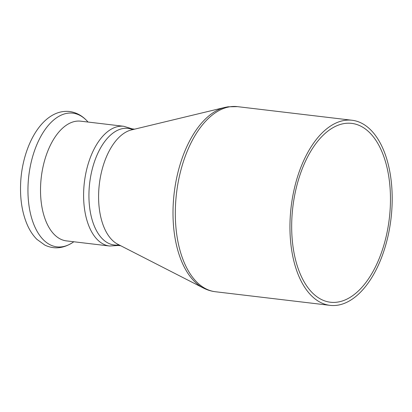 <?xml version="1.0" encoding="UTF-8"?>
<svg xmlns="http://www.w3.org/2000/svg" width="412" height="412" viewBox="0 0 412 412"><rect width="100%" height="100%" fill="white"/><g stroke="black" fill="none" stroke-linecap="round" stroke-linejoin="round"><path stroke-width="0.62" d="M344.617 120.392A93.2 50.274 -83.2 0 1 352.064 120.258A93.2 50.274 -83.2 0 1 390.993 218.741A93.2 50.274 -83.2 0 1 330.074 305.359A93.2 50.274 -83.2 0 1 290.47 213.704A93.2 50.274 -83.2 0 1 344.617 120.392M203.415 288.039L117.842 244.27A58.71 31.667 -83.2 0 1 99.344 184.092A58.71 31.667 -83.2 0 1 131.423 129.929L224.87 107.419A92.741 50.027 96.8 0 0 174.194 192.986A92.741 50.027 96.8 0 0 203.415 288.039C207.231 289.997 211.238 291.233 215.44 291.742A93.2 50.274 -83.2 0 1 175.836 200.083A93.2 50.274 -83.2 0 1 229.984 106.775A93.2 50.274 -83.2 0 1 237.43 106.641L228.016 106.801L224.87 107.419M120.757 245.758L114.206 244.98A58.71 31.667 -83.2 0 1 89.26 187.244A58.71 31.667 -83.2 0 1 123.368 128.467A58.71 31.667 -83.2 0 1 128.055 128.384L134.611 129.162M344.499 123.507A90.053 48.58 -83.2 0 1 351.693 123.384A90.053 48.58 -83.2 0 1 389.309 218.54A90.053 48.58 -83.2 0 1 330.445 302.233A90.053 48.58 -83.2 0 1 292.18 213.673A90.053 48.58 -83.2 0 1 344.499 123.507M119.032 244.877A58.71 31.667 -83.2 0 1 89.007 191.539A58.71 31.667 -83.2 0 1 132.726 129.615M123.77 126.288A60.281 32.517 -83.2 0 0 83.677 191.137A60.281 32.517 -83.2 0 0 109.551 246.01L66.466 240.891A60.281 32.517 -83.2 0 1 40.592 186.023A60.281 32.517 -83.2 0 1 80.685 121.174L123.77 126.288L132.231 128.879M73.805 241.767L73.285 242.127A67.31 36.307 -83.2 0 1 28.037 185.57A67.31 36.307 -83.2 0 1 49.852 123.667A67.31 36.307 -83.2 0 1 87.607 121.571L88.024 122.045M352.064 120.258L237.43 106.641M330.074 305.359L215.44 291.742M109.551 246.01L118.378 245.475M73.285 242.127C63.721 248.508 54.281 249.523 44.965 245.171L36.936 239.377C33.243 235.685 30.158 231.142 27.686 225.735C22.408 213.931 20.044 200.139 20.6 184.375C21.517 156.395 33.248 126.989 51.335 115.906C57.134 112.301 63.221 110.838 69.592 111.513C76.565 112.497 82.57 115.849 87.607 121.571"/></g></svg>
